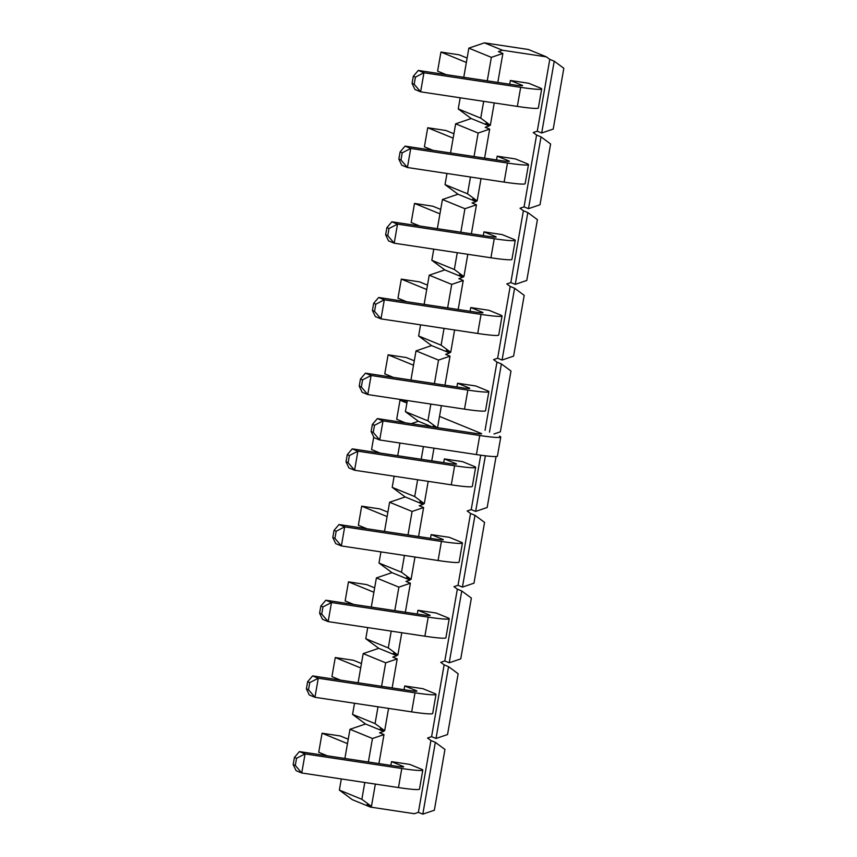 <?xml version="1.0" encoding="UTF-8"?>
<svg xmlns="http://www.w3.org/2000/svg" width="857" height="857" viewBox="0 0 857 857"><rect width="100%" height="100%" fill="white"/><g stroke="black" fill="none" stroke-linecap="round" stroke-linejoin="round"><path stroke-width="1.29" d="M412.056 83.408L414.188 84.275L415.431 77.13L413.31 76.262L412.056 83.408L414.949 89.503L420.626 91.828L414.188 84.275M413.31 76.262L418.28 70.435L515.003 85.025A10.916 0.771 9.9 0 0 522.566 85.604A10.916 0.771 9.9 0 0 522.084 85.272L510.386 80.494L528.651 83.247L540.338 88.035A30.327 2.153 -170.1 0 1 541.688 88.935L538.357 108.014A30.327 2.153 -170.1 0 1 517.339 106.418L420.626 91.828L423.947 72.759L415.431 77.13M446.176 74.645L437.606 71.142L440.937 52.063L459.202 54.827L467.119 58.062M418.28 70.435L423.947 72.759L520.67 87.35A30.327 2.153 -170.1 0 0 541.688 88.935M466.358 62.465L440.937 52.063M398.848 159.091L400.98 159.959L402.222 152.814L400.101 151.946L398.848 159.091L401.74 165.187L407.418 167.511L400.98 159.959M400.101 151.946L405.072 146.119L501.795 160.72A10.916 0.771 9.9 0 0 509.358 161.287A10.916 0.771 9.9 0 0 508.876 160.955L497.178 156.178L515.443 158.931L527.13 163.719A30.327 2.153 -170.1 0 1 528.469 164.619L525.148 183.698A30.327 2.153 -170.1 0 1 504.13 182.102L407.418 167.511L410.739 148.443L402.222 152.814M432.967 150.329L424.397 146.826L427.729 127.747L445.994 130.51L453.91 133.746M405.072 146.119L410.739 148.443L507.462 163.034A30.327 2.153 -170.1 0 0 528.469 164.619M453.149 138.148L427.729 127.747M385.639 234.775L387.771 235.643L389.014 228.498L386.893 227.63L385.639 234.775L388.532 240.871L394.199 243.195L387.771 235.643M386.893 227.63L391.863 221.802L488.586 236.403A10.916 0.771 9.9 0 0 496.149 236.971A10.916 0.771 9.9 0 0 495.667 236.639L483.969 231.861L502.234 234.614L513.921 239.403A30.327 2.153 -170.1 0 1 515.261 240.303L511.94 259.382A30.327 2.153 -170.1 0 1 490.922 257.786L394.199 243.195L397.53 224.127L389.014 228.498M419.759 226.012L411.189 222.509L414.52 203.43L432.785 206.194L440.702 209.429M391.863 221.802L397.53 224.127L494.253 238.717A30.327 2.153 -170.1 0 0 515.261 240.303M439.941 213.832L414.52 203.43M372.431 310.459L374.552 311.327L375.805 304.181L373.684 303.314L372.431 310.459L375.323 316.554L380.99 318.879L374.552 311.327M373.684 303.314L378.655 297.486L475.378 312.087A10.916 0.771 9.9 0 0 482.941 312.655A10.916 0.771 9.9 0 0 482.459 312.323L470.761 307.545L489.026 310.298L500.713 315.087A30.327 2.153 -170.1 0 1 502.052 315.987L498.731 335.066A30.327 2.153 -170.1 0 1 477.713 333.469L380.99 318.879L384.322 299.811L375.805 304.181M406.55 301.696L397.98 298.193L401.312 279.114L419.566 281.878L427.493 285.113M378.655 297.486L384.322 299.811L481.045 314.401A30.327 2.153 -170.1 0 0 502.052 315.987M426.722 289.516L401.312 279.114M359.222 386.143L361.343 387.01L362.597 379.865L360.465 378.998L359.222 386.143L362.115 392.238L367.782 394.563L361.343 387.01M360.465 378.998L365.446 373.17L462.169 387.771A10.916 0.771 9.9 0 0 469.732 388.339A10.916 0.771 9.9 0 0 469.25 388.007L457.552 383.229L475.817 385.982L487.504 390.771A30.327 2.153 -170.1 0 1 488.844 391.67L485.523 410.749A30.327 2.153 -170.1 0 1 464.505 409.153L367.782 394.563L371.113 375.495L362.597 379.865M393.342 377.38L384.772 373.877L388.103 354.798L406.357 357.562L414.285 360.797M365.446 373.17L371.113 375.495L467.836 390.085A30.327 2.153 -170.1 0 0 488.844 391.67M413.513 365.2L388.103 354.798M346.014 461.827L348.135 462.694L349.388 455.549L347.256 454.681L346.014 461.827L348.906 467.922L354.573 470.247L348.135 462.694M347.256 454.681L352.238 448.854L448.95 463.455A10.916 0.771 9.9 0 0 456.524 464.023A10.916 0.771 9.9 0 0 456.042 463.691L444.344 458.913L462.609 461.666L474.296 466.454A30.327 2.153 -170.1 0 1 475.635 467.354L472.314 486.433A30.327 2.153 -170.1 0 1 451.296 484.837L354.573 470.247L357.905 451.178L349.388 455.549M380.133 453.064L371.563 449.561L373.748 437.07M352.238 448.854L357.905 451.178L454.628 465.769A30.327 2.153 -170.1 0 0 475.635 467.354M332.805 537.51L334.926 538.378L336.18 531.233L334.048 530.365L332.805 537.51L335.698 543.606L341.365 545.93L334.926 538.378M334.048 530.365L339.029 524.538L435.742 539.139A10.916 0.771 9.9 0 0 443.315 539.706A10.916 0.771 9.9 0 0 442.833 539.374L431.135 534.597L449.4 537.35L461.087 542.138A30.327 2.153 -170.1 0 1 462.426 543.038L459.106 562.117A30.327 2.153 -170.1 0 1 438.088 560.521L341.365 545.93L344.696 526.862L336.18 531.233M366.925 528.748L358.355 525.245L361.686 506.166L379.94 508.929L387.867 512.165M339.029 524.538L344.696 526.862L441.419 541.453A30.327 2.153 -170.1 0 0 462.426 543.038M387.096 516.567L361.686 506.166M319.597 613.194L321.718 614.062L322.971 606.917L320.839 606.049L319.597 613.194L322.489 619.29L328.156 621.614L321.718 614.062M320.839 606.049L325.821 600.221L422.533 614.823A10.916 0.771 9.9 0 0 430.107 615.39A10.916 0.771 9.9 0 0 429.625 615.058L417.927 610.28L436.181 613.034L447.879 617.822A30.327 2.153 -170.1 0 1 449.218 618.722L445.897 637.801A30.327 2.153 -170.1 0 1 424.879 636.205L328.156 621.614L331.488 602.546L322.971 606.917M353.716 604.431L345.146 600.928L348.478 581.849L366.732 584.613L374.659 587.848M325.821 600.221L331.488 602.546L428.211 617.136A30.327 2.153 -170.1 0 0 449.218 618.722M373.888 592.251L348.478 581.849M306.388 688.878L308.509 689.746L309.763 682.601L307.631 681.733L306.388 688.878L309.281 694.973L314.947 697.298L308.509 689.746M307.631 681.733L312.612 675.905L409.325 690.506A10.916 0.771 9.9 0 0 416.898 691.074A10.916 0.771 9.9 0 0 416.406 690.742L404.718 685.964L422.972 688.717L434.67 693.506A30.327 2.153 -170.1 0 1 436.009 694.406L432.689 713.485A30.327 2.153 -170.1 0 1 411.671 711.888L314.947 697.298L318.279 678.23L309.763 682.601M340.508 680.115L331.938 676.612L335.269 657.533L353.523 660.297L361.45 663.532M312.612 675.905L318.279 678.23L415.002 692.82A30.327 2.153 -170.1 0 0 436.009 694.406M360.679 667.935L335.269 657.533M293.18 764.562L295.301 765.43L296.554 758.284L294.422 757.417L293.18 764.562L296.072 770.657L301.739 772.982L295.301 765.43M294.422 757.417L299.404 751.589L396.116 766.19A10.916 0.771 9.9 0 0 403.69 766.758A10.916 0.771 9.9 0 0 403.197 766.426L391.51 761.648L409.764 764.401L421.462 769.19A30.327 2.153 -170.1 0 1 422.801 770.089L419.469 789.168A30.327 2.153 -170.1 0 1 398.462 787.572L301.739 772.982L305.071 753.914L296.554 758.284M327.299 755.799L318.729 752.296L322.061 733.217L340.315 735.981L348.242 739.216M299.404 751.589L305.071 753.914L401.794 768.504A30.327 2.153 -170.1 0 0 422.801 770.089M347.471 743.619L322.061 733.217M339.361 790.09L352.334 799.688L370.406 807.08L352.334 799.688L339.361 790.09L341.311 778.949L339.361 790.09L361.868 799.292L364.793 782.495L361.868 799.292L339.361 790.09M349.977 729.296L344.889 758.456L349.977 729.296L365.543 724.004L349.977 729.296L372.474 738.509L383.99 734.588L378.933 763.587L383.99 734.588L379.565 732.778L383.99 734.588L372.474 738.509L349.977 729.296M352.57 714.406L365.543 724.004L383.615 731.396L379.565 732.778L383.615 731.396L365.543 724.004L352.57 714.406L354.519 703.265L352.57 714.406L375.077 723.608L378.001 706.811L375.077 723.608L352.57 714.406M363.186 653.612L358.097 682.772L363.186 653.612L378.751 648.321L363.186 653.612L385.682 662.825L397.198 658.904L392.142 687.903L397.198 658.904L392.774 657.094L397.198 658.904L385.682 662.825L363.186 653.612M365.778 638.722L378.751 648.321L396.823 655.712L392.774 657.094L396.823 655.712L378.751 648.321L365.778 638.722L367.728 627.581L365.778 638.722L388.285 647.924L391.21 631.127L388.285 647.924L365.778 638.722M376.394 577.929L371.306 607.088L376.394 577.929L391.96 572.637L376.394 577.929L398.891 587.141L410.407 583.221L405.35 612.219L410.407 583.221L405.982 581.41L410.407 583.221L398.891 587.141L376.394 577.929M378.987 563.038L391.96 572.637L410.032 580.028L405.982 581.41L410.032 580.028L391.96 572.637L378.987 563.038L380.937 551.897L378.987 563.038L401.494 572.24L404.429 555.443L401.494 572.24L378.987 563.038M389.603 502.245L384.514 531.404L389.603 502.245L405.168 496.953L389.603 502.245L412.099 511.458L423.615 507.537L418.559 536.536L423.615 507.537L419.191 505.726L423.615 507.537L412.099 511.458L389.603 502.245M392.195 487.354L405.168 496.953L423.24 504.345L419.191 505.726L423.24 504.345L405.168 496.953L392.195 487.354L394.145 476.213L392.195 487.354L414.702 496.557L417.638 479.759L414.702 496.557L392.195 487.354M399.93 443.037L397.723 455.72L399.93 443.037M418.377 421.269L411.231 423.701L418.377 421.269L405.404 411.671L418.377 421.269L431.96 426.829L418.377 421.269M416.02 350.877L410.932 380.037L416.02 350.877L431.585 345.585L416.02 350.877L438.516 360.09L450.032 356.169L444.976 385.168L450.032 356.169L445.608 354.359L450.032 356.169L438.516 360.09L416.02 350.877M407.354 400.53L405.404 411.671L427.911 420.873L430.846 404.075L427.911 420.873L405.404 411.671L407.354 400.53M418.623 335.987L431.585 345.585L449.657 352.977L445.608 354.359L449.657 352.977L431.585 345.585L418.623 335.987L420.562 324.846L418.623 335.987L441.119 345.189L444.055 328.392L441.119 345.189L418.623 335.987M429.228 275.193L424.14 304.353L429.228 275.193L444.794 269.901L429.228 275.193L451.725 284.406L463.241 280.485L458.184 309.484L463.241 280.485L458.816 278.675L463.241 280.485L451.725 284.406L429.228 275.193M431.832 260.303L444.794 269.901L462.866 277.293L458.816 278.675L462.866 277.293L444.794 269.901L431.832 260.303L433.771 249.162L431.832 260.303L454.328 269.505L457.263 252.708L454.328 269.505L431.832 260.303M442.437 199.51L437.349 228.669L442.437 199.51L458.002 194.218L442.437 199.51L464.933 208.722L476.46 204.802L471.393 233.8L476.46 204.802L472.025 202.991L476.46 204.802L464.933 208.722L442.437 199.51M445.04 184.619L458.002 194.218L476.074 201.609L472.025 202.991L476.074 201.609L458.002 194.218L445.04 184.619L446.979 173.478L445.04 184.619L467.536 193.821L470.472 177.024L467.536 193.821L445.04 184.619M455.645 123.826L450.557 152.985L455.645 123.826L478.142 133.039L489.668 129.118L484.601 158.117L489.668 129.118L485.233 127.307L489.668 129.118L478.142 133.039L474.05 156.531L478.142 133.039L455.645 123.826L471.211 118.534L455.645 123.826M458.249 108.935L471.211 118.534L489.283 125.925L485.233 127.307L489.283 125.925L471.211 118.534L458.249 108.935L460.188 97.794L458.249 108.935L480.745 118.137L483.68 101.34L480.745 118.137L458.249 108.935M468.854 48.142L463.766 77.301L468.854 48.142L491.35 57.355L502.877 53.434L497.81 82.433L502.877 53.434L498.442 51.624L502.877 53.434L491.35 57.355L487.258 80.847L491.35 57.355L468.854 48.142L484.419 42.85L468.854 48.142M528.351 49.481L484.419 42.85L502.491 50.242L546.423 56.873L528.351 49.481L484.419 42.85L502.491 50.242L498.442 51.624L502.491 50.242L546.423 56.873L528.351 49.481M391.51 761.648L390.856 765.387L391.51 761.648L409.764 764.401M404.718 685.964L404.065 689.703L404.718 685.964L422.972 688.717M431.135 534.597L430.482 538.335L431.135 534.597L449.4 537.35M457.552 383.229L456.899 386.968L457.552 383.229L475.817 385.982M483.969 231.861L483.316 235.6L483.969 231.861L502.234 234.614M510.386 80.494L509.733 84.232L510.386 80.494L528.651 83.247M536.589 135.052L533.215 132.556L537.264 131.185L541.699 132.996L554.233 61.19L563.82 68.292L553.215 129.075L541.699 132.996L554.233 61.19L549.798 59.369L537.264 131.185L541.699 132.996L553.215 129.075L563.82 68.292L554.233 61.19L549.798 59.369L546.423 56.873L549.798 59.369L537.264 131.185L533.215 132.556L536.589 135.052L524.056 206.869L528.49 208.68L541.024 136.874L550.612 143.976L540.006 204.759L528.49 208.68L541.024 136.874L536.589 135.052L524.056 206.869L528.49 208.68L540.006 204.759L550.612 143.976L541.024 136.874L536.589 135.052M485.908 123.429L489.283 125.925L485.908 123.429L490.343 125.251L480.745 118.137L490.343 125.251L485.908 123.429M472.7 199.113L476.074 201.609L472.7 199.113L477.135 200.934L467.536 193.821L477.135 200.934L472.7 199.113M459.491 274.797L462.866 277.293L459.491 274.797L463.926 276.618L454.328 269.505L463.926 276.618L459.491 274.797M446.283 350.481L449.657 352.977L446.283 350.481L450.718 352.302L441.119 345.189L450.718 352.302L446.283 350.481M433.074 426.165L436.288 427.482L433.074 426.165M419.866 501.848L423.24 504.345L419.866 501.848L424.29 503.67L414.702 496.557L424.29 503.67L419.866 501.848M406.657 577.532L410.032 580.028L406.657 577.532L411.081 579.353L401.494 572.24L411.081 579.353L406.657 577.532M393.449 653.216L396.823 655.712L393.449 653.216L397.873 655.037L388.285 647.924L397.873 655.037L393.449 653.216M380.24 728.9L383.615 731.396L380.24 728.9L384.664 730.721L375.077 723.608L384.664 730.721L380.24 728.9M367.032 804.584L370.406 807.08L414.338 813.711L418.387 812.34L422.812 814.15L434.338 810.229L444.944 749.447L435.345 742.344L430.921 740.523L418.387 812.34L422.812 814.15L435.345 742.344L430.921 740.523L427.547 738.027L431.596 736.656L436.02 738.466L447.547 734.545L458.152 673.763L448.554 666.66L444.13 664.839L431.596 736.656L436.02 738.466L448.554 666.66L444.13 664.839L440.755 662.343L444.804 660.972L449.229 662.782L460.755 658.862L471.361 598.079L461.762 590.976L457.338 589.155L444.804 660.972L449.229 662.782L461.762 590.976L457.338 589.155L453.964 586.659L458.013 585.288L462.437 587.099L473.964 583.178L484.569 522.395L474.971 515.293L470.547 513.472L458.013 585.288L462.437 587.099L474.971 515.293L470.547 513.472L467.172 510.976L471.221 509.604L475.646 511.415L487.172 507.494L496.064 456.556L487.172 507.494L475.646 511.415L485.362 455.795L475.646 511.415L471.221 509.604L480.713 455.196L471.221 509.604L467.172 510.976L470.547 513.472L458.013 585.288L453.964 586.659L457.338 589.155L444.804 660.972L440.755 662.343L444.13 664.839L431.596 736.656L427.547 738.027L430.921 740.523L418.387 812.34L414.338 813.711L370.406 807.08L367.032 804.584L371.456 806.405L361.868 799.292L371.456 806.405L367.032 804.584M496.964 362.104L485.062 430.31L496.964 362.104L493.589 359.608L497.638 358.237L502.073 360.047L513.589 356.126L524.195 295.344L514.596 288.241L510.172 286.42L497.638 358.237L502.073 360.047L514.596 288.241L510.172 286.42L506.798 283.924L510.847 282.553L515.282 284.363L526.798 280.443L537.403 219.66L527.816 212.557L523.381 210.736L510.847 282.553L515.282 284.363L527.816 212.557L523.381 210.736L520.006 208.24L524.056 206.869L520.006 208.24L523.381 210.736L510.847 282.553L506.798 283.924L510.172 286.42L497.638 358.237L493.589 359.608L496.964 362.104L501.388 363.925L510.986 371.027L500.381 431.81L494.018 433.974L500.381 431.81L510.986 371.027L501.388 363.925L489.486 432.121L501.388 363.925L496.964 362.104M497.178 156.178L496.524 159.916L497.178 156.178L515.443 158.931M470.761 307.545L470.107 311.284L470.761 307.545L489.026 310.298M444.344 458.913L443.69 462.651L444.344 458.913L462.609 461.666M417.927 610.28L417.273 614.019L417.927 610.28L436.181 613.034M494.232 102.936L490.343 125.251L494.232 102.936M368.371 762.002L372.474 738.509L368.371 762.002M436.974 427.589L427.911 420.873L436.974 427.589M375.355 784.091L371.456 806.405L375.355 784.091M481.023 178.62L477.135 200.934L481.023 178.62M388.564 708.407L384.664 730.721L388.564 708.407M381.579 686.318L385.682 662.825L381.579 686.318M394.788 610.634L398.891 587.141L394.788 610.634M407.996 534.95L412.099 511.458L407.996 534.95M467.815 254.304L463.926 276.618L467.815 254.304M460.841 232.215L464.933 208.722L460.841 232.215M454.606 329.988L450.718 352.302L454.606 329.988M447.633 307.899L451.725 284.406L447.633 307.899M441.398 405.672L437.563 427.675L441.398 405.672M434.424 383.582L438.516 360.09L434.424 383.582M433.985 448.168L431.767 460.852L433.985 448.168M428.189 481.355L424.29 503.67L428.189 481.355M421.205 459.266L423.422 446.583L421.205 459.266M414.981 557.039L411.081 579.353L414.981 557.039M401.772 632.723L397.873 655.037L401.772 632.723M371.135 431.564L373.256 432.431L374.509 425.286L372.377 424.408L371.135 431.564L374.027 437.659L379.694 439.984L373.256 432.431M499.417 436.181A30.327 2.153 -170.1 0 1 500.756 437.091L497.424 456.16A30.327 2.153 -170.1 0 1 476.417 454.574L379.694 439.984L383.025 420.905L374.509 425.286M405.254 422.801L396.684 419.287L400.015 400.219L407.214 401.312M372.377 424.408L377.359 418.591L474.071 433.181A10.916 0.771 9.9 0 0 481.634 433.76A10.916 0.771 9.9 0 0 481.152 433.428L439.523 416.395M377.359 418.591L383.025 420.905L479.749 435.506A30.327 2.153 -170.1 0 0 500.756 437.091M406.914 403.047L400.015 400.219M434.338 810.229L444.944 749.447L435.345 742.344L422.812 814.15L434.338 810.229M527.816 212.557L537.403 219.66L526.798 280.443L515.282 284.363L527.816 212.557M514.596 288.241L524.195 295.344L513.589 356.126L502.073 360.047L514.596 288.241M474.971 515.293L484.569 522.395L473.964 583.178L462.437 587.099L474.971 515.293M461.762 590.976L471.361 598.079L460.755 658.862L449.229 662.782L461.762 590.976M448.554 666.66L458.152 673.763L447.547 734.545L436.02 738.466L448.554 666.66M517.339 106.418L520.67 87.35M504.13 182.102L507.462 163.034M490.922 257.786L494.253 238.717M477.713 333.469L481.045 314.401M464.505 409.153L467.836 390.085M451.296 484.837L454.628 465.769M438.088 560.521L441.419 541.453M424.879 636.205L428.211 617.136M411.671 711.888L415.002 692.82M398.462 787.572L401.794 768.504M476.417 454.574L479.749 435.506"/></g></svg>
